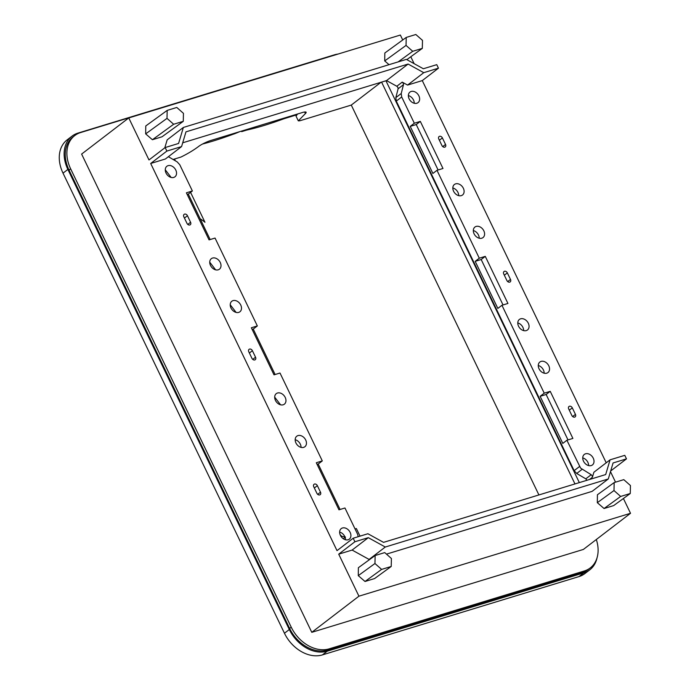 <?xml version="1.0" encoding="UTF-8"?>
<svg xmlns="http://www.w3.org/2000/svg" width="690" height="690" viewBox="0 0 690 690"><rect width="100%" height="100%" fill="white"/><g stroke="black" fill="none" stroke-linecap="round" stroke-linejoin="round"><path stroke-width="1.03" d="M337.013 550.637L353.194 538.226L354.893 541.762L338.712 554.165L358.929 596.186L311.785 632.325L81.618 154.077L128.763 117.93L148.988 159.951L165.169 147.548L166.868 151.076L150.687 163.478L337.013 550.637M150.687 163.478L165.393 158.993L181.574 146.582L185.972 131.85L408.109 64.049L423.755 72.674L407.574 85.077L402.218 82.127L403.288 83.257L403.486 84.68L401.226 93.504L401.692 96.971L414.328 123.234L420.322 121.406L442.98 168.489L436.986 170.318L479.283 258.207L485.277 256.37L507.935 303.453L501.941 305.282L544.238 393.171L550.232 391.342L572.89 438.426L566.895 440.255L580.626 468.131L591.201 474.703L592.236 475.867L592.391 477.273L593.9 472.236L610.081 459.825L605.682 474.565L383.537 542.366L367.899 533.741L353.194 538.226M358.188 536.708L357.601 534.25L344.957 507.987L338.963 509.815L316.305 462.74L322.299 460.903L280.002 373.023L274.008 374.851L251.35 327.767L257.344 325.939L215.047 238.059L209.053 239.887L186.395 192.803L192.389 190.975L179.754 164.712L177.183 161.883L168.386 156.699M342.447 527.988A6.641 4.959 52.5 0 0 341.24 528.6A6.641 4.959 52.5 0 0 340.834 536.147A6.641 4.959 52.5 0 0 348.114 539.761A6.641 4.959 52.5 0 0 349.321 539.149A6.641 4.959 52.5 0 0 349.727 531.602A6.641 4.959 52.5 0 0 342.447 527.988M297.985 435.588A6.641 4.959 52.5 0 0 296.778 436.209A6.641 4.959 52.5 0 0 296.372 443.756A6.641 4.959 52.5 0 0 303.652 447.37A6.641 4.959 52.5 0 0 304.859 446.749A6.641 4.959 52.5 0 0 305.265 439.202A6.641 4.959 52.5 0 0 297.985 435.588M277.492 393.015A6.641 4.959 52.5 0 0 276.285 393.636A6.641 4.959 52.5 0 0 275.879 401.183A6.641 4.959 52.5 0 0 283.159 404.797A6.641 4.959 52.5 0 0 284.366 404.176A6.641 4.959 52.5 0 0 284.772 396.629A6.641 4.959 52.5 0 0 277.492 393.015M238.697 312.397A6.641 4.959 52.5 0 0 239.904 311.785A6.641 4.959 52.5 0 0 240.31 304.238A6.641 4.959 52.5 0 0 233.03 300.624A6.641 4.959 52.5 0 0 231.823 301.245A6.641 4.959 52.5 0 0 231.417 308.784A6.641 4.959 52.5 0 0 238.697 312.397M218.204 269.825A6.641 4.959 52.5 0 0 219.411 269.212A6.641 4.959 52.5 0 0 219.817 261.665A6.641 4.959 52.5 0 0 212.537 258.051A6.641 4.959 52.5 0 0 211.33 258.672A6.641 4.959 52.5 0 0 210.924 266.211A6.641 4.959 52.5 0 0 218.204 269.825M173.742 177.434A6.641 4.959 52.5 0 0 174.95 176.812A6.641 4.959 52.5 0 0 175.355 169.274A6.641 4.959 52.5 0 0 168.075 165.66A6.641 4.959 52.5 0 0 166.868 166.273A6.641 4.959 52.5 0 0 166.463 173.82A6.641 4.959 52.5 0 0 173.742 177.434M317.357 485.674A2.45 1.829 52.5 0 0 314.062 484.277A2.45 1.829 52.5 0 0 313.752 486.778L316.891 493.298A2.45 1.829 52.5 0 0 320.186 494.695A2.45 1.829 52.5 0 0 320.496 492.194L317.357 485.674L314.338 487.985M249.383 353.021L252.402 350.71A2.45 1.829 52.5 0 0 249.107 349.312A2.45 1.829 52.5 0 0 248.797 351.805L251.936 358.326A2.45 1.829 52.5 0 0 255.231 359.723A2.45 1.829 52.5 0 0 255.541 357.23L252.738 359.378M252.402 350.71L255.541 357.23M184.428 218.057L187.447 215.737A2.45 1.829 52.5 0 0 184.152 214.34A2.45 1.829 52.5 0 0 183.842 216.841L186.981 223.362A2.45 1.829 52.5 0 0 190.276 224.759A2.45 1.829 52.5 0 0 190.578 222.266L187.784 224.405M187.447 215.737L190.578 222.266M181.574 146.582L166.868 151.076M423.755 72.674L438.461 68.181L436.761 64.653L423.349 68.75L406.367 59.383L183.359 127.452L178.581 143.451L165.169 147.548M414.129 63.67L410.8 56.744M402.727 39.977L400.355 35.043L128.763 117.93M183.359 127.452L167.17 139.854L164.789 147.833M389.039 64.67L384.718 60.918L384.83 52.992L406.229 37.432L406.048 45.411L384.718 60.918M162.012 136.792L152.404 139.725L145.668 133.877L145.78 125.951L167.187 110.391L176.787 107.459L183.454 113.35L183.273 121.328L162.012 136.792M74.762 135.568L73.14 136.801A32.697 24.409 52.5 0 0 69.026 170.076L289.61 628.426A32.697 24.409 52.5 0 0 327.569 650.084L582.679 572.226L584.292 570.984L329.19 648.841A32.697 24.409 52.5 0 1 291.232 627.184L70.647 168.843A32.697 24.409 52.5 0 1 74.762 135.568A32.697 24.409 52.5 0 1 80.704 132.523L335.806 54.665A32.697 24.409 52.5 0 1 337.436 54.243M584.292 570.984A32.697 24.409 52.5 0 0 590.235 567.948A32.697 24.409 52.5 0 0 596.315 539.52M358.929 596.186L630.522 513.291L583.378 549.438L311.785 632.325M630.522 513.291L623.406 498.499M615.54 482.155L610.477 471.65M338.712 554.165L352.124 550.068L369.098 559.435L370.245 559.081M386.469 554.13L592.115 491.366L608.295 478.964L613.074 462.964L626.486 458.867L624.786 455.34L610.081 459.825M358.274 575.641L365.01 581.48L374.61 578.548L391.221 566.473L391.403 558.495L384.735 552.595L375.136 555.528L358.386 567.706L358.274 575.641L374.955 563.514L381.613 569.405L365.01 581.48M614.178 482.569L623.786 479.645L630.444 485.536L630.263 493.514L613.66 505.589L604.052 508.521L597.324 502.682L597.428 494.756L614.178 482.569L613.997 490.555L597.324 502.682M352.124 550.068L368.305 537.665L354.893 541.762M369.098 559.435L385.287 547.023L608.295 478.964M385.287 547.023L368.305 537.665M322.299 460.903L318.202 464.051L340.067 509.479M192.389 190.975L188.292 194.114L210.157 239.551M257.344 325.939L253.247 329.078L275.112 374.515M252.143 329.415L253.247 329.078M187.188 194.451L188.292 194.114M318.202 464.051L317.098 464.387M345.526 539.778A6.641 4.959 52.5 0 0 339.644 532.102M301.064 447.387A6.641 4.959 52.5 0 0 295.173 439.711M280.571 404.814L274.689 397.138M236.109 312.415L230.219 304.738M215.616 269.842L209.734 262.166M171.155 177.451L165.264 169.775M182.703 142.804L386.538 80.592L408.109 64.049M403.486 84.68L398.096 88.812L397.897 87.397L396.828 86.259L386.538 80.592M407.574 85.077L422.28 80.592L438.461 68.181M610.676 470.985L626.486 458.867M606.217 462.792L422.28 80.592M406.824 59.642L422.315 48.378L422.496 40.391L415.837 34.5L406.229 37.432M422.315 48.378L412.715 51.301L398.147 61.893M412.715 51.301L406.048 45.411M145.668 133.877L167.006 118.37L173.664 124.26L183.273 121.328M173.664 124.26L152.404 139.725M167.006 118.37L167.187 110.391M582.679 572.226A32.697 24.409 52.5 0 0 588.622 569.19L590.235 567.948M374.955 563.514L375.136 555.528M381.613 569.405L391.221 566.473M630.263 493.514L620.664 496.446L604.052 508.521M620.664 496.446L613.997 490.555M586.957 480.283L585.801 478.843L576.711 473.478L574.14 470.649L396.293 101.111L395.836 97.644L398.096 88.812M408.368 95.582A6.641 4.959 -127.5 0 1 414.25 103.258M452.83 187.973A6.641 4.959 -127.5 0 1 458.712 195.65M473.323 230.546A6.641 4.959 -127.5 0 1 479.205 238.222M517.785 322.946A6.641 4.959 -127.5 0 1 523.667 330.622M538.278 365.519A6.641 4.959 -127.5 0 1 544.16 373.195M582.74 457.91A6.641 4.959 -127.5 0 1 588.63 465.586M585.551 453.796A6.641 4.959 52.5 0 0 584.344 454.408A6.641 4.959 52.5 0 0 583.93 461.955A6.641 4.959 52.5 0 0 591.218 465.569A6.641 4.959 52.5 0 0 592.425 464.948A6.641 4.959 52.5 0 0 592.831 457.41A6.641 4.959 52.5 0 0 585.551 453.796M541.081 361.396A6.641 4.959 52.5 0 0 539.873 362.017A6.641 4.959 52.5 0 0 539.468 369.564A6.641 4.959 52.5 0 0 546.747 373.178A6.641 4.959 52.5 0 0 547.955 372.557A6.641 4.959 52.5 0 0 548.36 365.01A6.641 4.959 52.5 0 0 541.081 361.396M520.588 318.823A6.641 4.959 52.5 0 0 519.389 319.444A6.641 4.959 52.5 0 0 518.975 326.982A6.641 4.959 52.5 0 0 526.263 330.596A6.641 4.959 52.5 0 0 527.471 329.984A6.641 4.959 52.5 0 0 527.876 322.437A6.641 4.959 52.5 0 0 520.588 318.823M481.793 238.205A6.641 4.959 52.5 0 0 483 237.593A6.641 4.959 52.5 0 0 483.405 230.046A6.641 4.959 52.5 0 0 476.126 226.432A6.641 4.959 52.5 0 0 474.918 227.045A6.641 4.959 52.5 0 0 474.513 234.591A6.641 4.959 52.5 0 0 481.793 238.205M461.3 195.632A6.641 4.959 52.5 0 0 462.507 195.02A6.641 4.959 52.5 0 0 462.921 187.473A6.641 4.959 52.5 0 0 455.633 183.859A6.641 4.959 52.5 0 0 454.425 184.471A6.641 4.959 52.5 0 0 454.02 192.018A6.641 4.959 52.5 0 0 461.3 195.632M416.838 103.241A6.641 4.959 52.5 0 0 418.045 102.62A6.641 4.959 52.5 0 0 418.451 95.073A6.641 4.959 52.5 0 0 411.171 91.46A6.641 4.959 52.5 0 0 409.964 92.081A6.641 4.959 52.5 0 0 409.558 99.627A6.641 4.959 52.5 0 0 416.838 103.241M571.846 415.484L568.707 408.963A2.45 1.829 52.5 0 1 569.017 406.47A2.45 1.829 52.5 0 1 572.303 407.868L575.443 414.388A2.45 1.829 52.5 0 1 575.141 416.881A2.45 1.829 52.5 0 1 571.846 415.484M503.752 273.999L506.891 280.52A2.45 1.829 52.5 0 0 510.177 281.917A2.45 1.829 52.5 0 0 510.488 279.416L507.348 272.895A2.45 1.829 52.5 0 0 504.062 271.498A2.45 1.829 52.5 0 0 503.752 273.999M438.797 139.026L441.936 145.547A2.45 1.829 52.5 0 0 445.223 146.944A2.45 1.829 52.5 0 0 445.533 144.452L442.393 137.931A2.45 1.829 52.5 0 0 439.099 136.534A2.45 1.829 52.5 0 0 438.797 139.026M436.986 170.318L432.889 173.457L410.231 126.382L414.328 123.234M566.895 440.255L562.798 443.394L540.141 396.31L546.135 394.482L567.999 439.918M544.238 393.171L540.141 396.31M501.941 305.282L497.844 308.43L475.186 261.346L479.283 258.207M485.277 256.37L481.18 259.518L475.186 261.346M503.045 304.954L481.18 259.518M550.232 391.342L546.135 394.482M420.322 121.406L416.225 124.545L410.231 126.382M438.09 169.982L416.225 124.545M340.041 534.483A5.106 3.812 52.5 0 0 341.973 536.346L345.449 537.027M579.333 482.603L385.943 80.773M355.04 528.937L356.368 528.531L360.033 536.147M574.968 483.94L381.579 82.101M381.027 82.274L351.279 105.078L299.839 120.776L298.313 120.862L296.036 116.127L297.562 114.005M241.448 131.135L241.69 131.635L242.94 130.677M241.69 131.635L245.787 130.367A14.3 2.562 154.3 0 1 247.822 129.824A114.29 20.45 154.3 0 0 283.866 118.784L296.804 114.79M345.095 537.303L343.249 538.718M298.313 120.862L305.403 113.574A10.221 1.829 154.3 0 0 306.136 112.254A10.221 1.829 154.3 0 0 302.324 112.548L210.847 140.467A10.221 1.829 154.3 0 0 199.255 145.97C194.209 149.842 188.111 153.542 180.97 157.053L173.078 159.468M538.916 494.946L351.279 105.078M597.083 557.667A32.697 24.409 -127.5 0 1 589.76 569.845L584.904 573.562A32.697 24.409 -127.5 0 1 578.962 576.599L322.411 654.905A32.697 24.409 -127.5 0 1 284.453 633.248L63.023 173.147A32.697 24.409 -127.5 0 1 67.146 139.872L72.002 136.154A32.697 24.409 -127.5 0 1 77.944 133.11L334.495 54.812A32.697 24.409 -127.5 0 1 338.005 54.07M202.584 144.012A114.29 20.45 -25.7 0 0 232.176 134.602A14.3 2.562 -25.7 0 1 234.557 133.791L239.827 131.626M589.76 569.845A32.697 24.409 -127.5 0 1 583.818 572.881L327.267 651.179A32.697 24.409 -127.5 0 1 289.308 629.522L67.879 169.43A32.697 24.409 -127.5 0 1 72.002 136.154M200.135 218.739A36.07 26.927 -127.5 0 1 204.956 222.266L190.569 192.363M175.389 160.83L174.527 159.019M320.496 492.194L317.693 494.342M402.218 82.127L396.828 86.259M327.569 650.084L329.19 648.841M69.026 170.076L70.647 168.843M289.61 628.426L291.232 627.184M592.391 477.273L589.476 479.516M591.201 474.703L585.801 478.843M582.101 469.338L576.711 473.478M579.54 466.518L574.14 470.649M401.692 96.971L396.293 101.111M401.226 93.504L395.836 97.644M442.739 146.599L445.533 144.452M439.375 140.243L442.393 137.931M507.693 281.563L510.488 279.416M504.338 275.207L507.348 272.895M572.648 416.527L575.443 414.388M569.293 410.179L572.303 407.868M341.317 536.855L341.973 536.346M304.652 112.004L305.403 113.574M583.818 572.881L578.962 576.599M327.267 651.179L322.411 654.905M289.308 629.522L284.453 633.248M67.879 169.43L63.023 173.147"/></g></svg>

